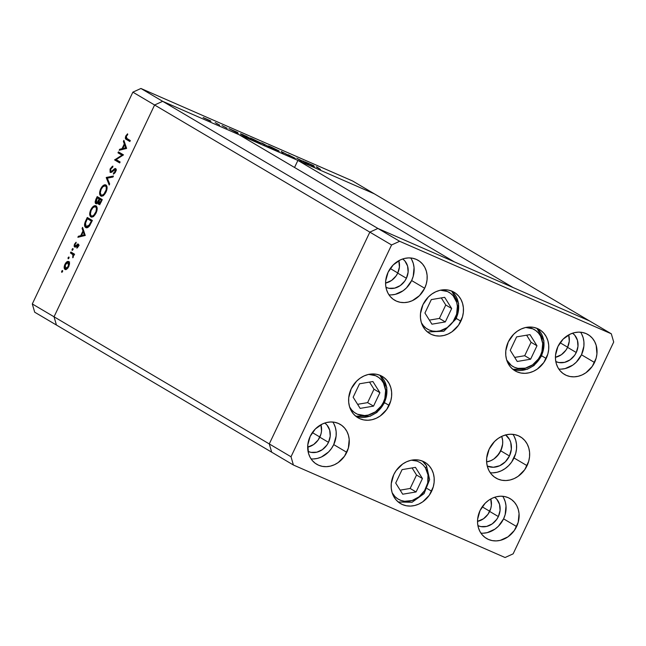 <?xml version="1.0" encoding="UTF-8"?>
<svg xmlns="http://www.w3.org/2000/svg" width="646" height="646" viewBox="0 0 646 646"><rect width="100%" height="100%" fill="white"/><g stroke="black" fill="none" stroke-linecap="round" stroke-linejoin="round"><path stroke-width="0.97" d="M312.349 432.586L319.875 437.035L312.349 432.586M482.199 506.819L489.733 511.269L482.199 506.819M560.106 342.76L567.632 347.201L560.106 342.76M390.249 268.526L397.783 272.967L390.249 268.526M500.755 450.835A18.185 15.657 -59.4 0 1 486.616 461.938L491.033 460.598L494.004 458.894L498.954 453.92L501.999 447.517L502.636 444.085L502.661 440.661L501.716 436.373A18.185 15.657 -59.4 0 1 500.755 450.835L509.452 455.979A18.185 15.657 -59.4 0 1 487.262 466.089L493.382 467.252L499.729 465.734L505.374 461.777L509.452 455.979L500.755 450.835L496.677 456.641L494.004 458.894L491.033 460.598L486.616 461.938A18.185 15.657 120.6 0 0 500.755 450.835A18.185 15.657 120.6 0 0 501.716 436.373L502.661 440.661L502.636 444.085L500.755 450.835M377.902 228.45L162.663 101.317L239.101 134.723L454.332 261.856L377.902 228.45L454.332 261.856L239.101 134.723L162.663 101.317L377.902 228.45L369.843 232.132L377.902 228.45L369.843 232.132L154.604 104.999L162.663 101.317L374.333 193.824L589.564 320.957L377.902 228.45L369.843 232.132L269.277 443.923L369.843 232.132L269.277 443.923L54.038 316.79L154.604 104.999L162.663 101.317L374.333 193.824L589.564 320.957L377.902 228.45L399.64 241.289L391.581 244.971L291.015 456.77L293.405 465.015L505.075 557.522L513.134 553.84L613.7 342.049L611.31 333.796L399.64 241.289L377.902 228.45M271.667 452.176L269.277 443.923L271.667 452.176L56.436 325.043L54.038 316.79L154.604 104.999L369.843 232.132L269.277 443.923L271.667 452.176L293.405 465.015L291.015 456.77L269.277 443.923L271.667 452.176L56.436 325.043L54.038 316.79L291.015 456.77L391.581 244.971L369.843 232.132L391.581 244.971L399.64 241.289L611.31 333.796L589.564 320.957L611.31 333.796L613.7 342.049L513.134 553.84L505.075 557.522L293.405 465.015L271.667 452.176M294.544 167.476L297.895 160.418L374.333 193.824L352.595 180.985L140.925 88.478L162.663 101.317L140.925 88.478L352.595 180.985L374.333 193.824L297.895 160.418L513.134 287.551L297.895 160.418L294.544 167.476M132.866 92.16L32.3 303.951L54.038 316.79L154.604 104.999L132.866 92.16L140.925 88.478L132.866 92.16L154.604 104.999L162.663 101.317L154.604 104.999L54.038 316.79L32.3 303.951L132.866 92.16M121.965 155.177L117.976 152.827L118.42 151.891L123.499 154.887L116.135 159.619L120.124 161.976L119.68 162.921L114.608 159.917L121.965 155.177L114.608 159.917L119.68 162.921L120.124 161.976L116.135 159.619L123.499 154.887L118.42 151.891L117.976 152.827L119.284 153.401L119.655 152.618L119.284 153.401L117.976 152.827L121.965 155.177M115.44 169.632L115.9 169.284L114.592 168.711L113.09 170.019L113.728 170.294L113.09 170.019L111.387 171.424L112.162 171.755L110.708 171.505L110.821 168.945L112.759 167.153L112.921 166.119L110.304 168.638L110.127 172.337L110.054 169.22L112.234 166.418L112.921 166.119L112.759 167.153L110.821 168.945L110.611 171.424L111.508 171.351L115.287 168.485L116.022 169.05L115.981 170.843L115.141 172.668L113.421 174.129L113.518 173.104L115.254 171.158L115.214 169.535L111.419 172.288L110.329 172.466M106.219 177.585L113.454 176.035L112.977 177.036L107.325 178.159L109.675 183.997L109.198 185.006L106.219 177.585L109.198 185.006L109.675 183.997L107.325 178.159L112.977 177.036L113.454 176.035L106.283 177.456L107.591 178.03L113.018 176.947L107.591 178.03L106.283 177.456L107.462 178.135L106.219 177.585M100.752 195.956L101.156 196.134L100.752 195.956C102.544 196.618 104.305 195.294 106.049 191.975C107.47 188.543 107.43 186.209 105.936 184.966C104.159 184.328 102.407 185.636 100.679 188.907L101.228 189.149L100.679 188.907L101.866 186.912L104.725 184.764L106.186 185.144L107.002 186.734L106.945 189.278L105.782 192.508L104.151 194.817L101.971 196.166L100.501 195.778L99.694 194.171L100.679 188.907C99.234 192.346 99.258 194.696 100.752 195.956L100.978 196.069M90.836 216.838L91.239 217.016L90.836 216.838C92.628 217.5 94.397 216.176 96.141 212.857C97.554 209.425 97.514 207.091 96.02 205.848C94.243 205.21 92.491 206.518 90.763 209.788L91.32 210.031L90.763 209.788L91.95 207.794L94.809 205.646L96.27 206.026L97.086 207.616L96.932 210.636L95.866 213.39L94.235 215.699L92.055 217.048L90.585 216.66L89.778 215.053L90.763 209.788C89.326 213.228 89.342 215.578 90.836 216.838L91.062 216.951M82.575 227.384L85.232 235.467L77.875 237.284L78.36 236.266L80.718 235.685L82.963 230.953L82.09 228.401L82.575 227.384L82.09 228.401L82.963 230.953L80.718 235.685L78.36 236.266L77.875 237.284L85.232 235.467L82.575 227.384M61.693 271.183L62.339 270.529L62.694 270.844L61.895 272.329L61.62 271.352L61.725 272.313L62.541 271.683L62.533 270.561L61.693 271.183L62.589 271.57L61.693 271.183M68.718 261.533C67.442 261.065 66.175 262.001 64.939 264.359L65.416 264.569L64.939 264.359C63.889 266.822 63.906 268.518 64.971 269.43L66.788 269.164L68.775 266.628L69.542 263.358L68.718 261.533L69.518 264.117L67.87 268.122L65.359 269.584L64.374 268.704L64.156 267.476L65.787 262.914L67.337 261.565L68.565 261.452M68.113 257.665L68.759 257.011L69.114 257.326L68.314 258.812L68.04 257.835L68.145 258.796L68.961 258.158L68.952 257.043L68.113 257.665L69.009 258.053L68.113 257.665M70.438 252.949L70.882 252.013L74.589 254.201L74.145 255.138L73.596 254.815L72.812 257.778L72.974 254.774L70.438 252.949L72.877 254.605L72.812 257.778L73.596 254.815L74.145 255.138L74.589 254.201L70.882 252.013L70.438 252.949L71.746 253.523L70.438 252.949M72.118 249.227L72.764 248.573L73.119 248.896L72.32 250.382L72.045 249.404L72.126 250.349L72.966 249.727L72.958 248.605L72.118 249.227L73.014 249.622L72.118 249.227M78.255 244.026L78.481 246.134L76.858 248.169L77.916 245.052L74.896 247.071L74.217 246.578L74.217 245.02L76.083 242.234L74.831 244.858L74.984 246.037L78.255 244.026L74.984 246.037L75.025 244.333L76.131 243.058L76.083 242.234L74.548 244.115L74.556 246.982L77.827 244.979L77.859 246.263L76.858 248.169L78.311 246.53L78.255 244.026L77.52 244.043L78.626 244.519L77.52 244.043M85.684 227.505C86.822 228.2 88.131 227.626 89.592 225.785L92.354 220.472L87.283 217.476L85.74 220.714C84.166 224.081 84.142 226.342 85.684 227.505L84.602 225.842L84.594 223.944L87.283 217.476L92.354 220.472L89.1 226.407L87.509 227.61L85.926 227.626M95.713 203.603L97.966 202.359L98.58 202.626L97.966 202.359L98.467 204.201C99.492 204.459 100.437 203.603 101.301 201.633L102.27 199.59L97.191 196.594L95.85 199.42L96.407 199.662L95.85 199.42L97.191 196.594L102.27 199.59L100.34 203.329L98.79 204.314L98.071 203.756L97.966 202.359L96.488 203.676L95.438 203.361L95.123 201.964L95.85 199.42L95.826 203.66M123.887 140.376L126.608 148.33L119.187 150.284L119.671 149.266L122.029 148.685L124.274 143.945L123.402 141.401L123.887 140.376L123.402 141.401L124.274 143.945L122.029 148.685L119.671 149.266L119.187 150.284L126.608 148.33L123.887 140.376M126.301 136.354L126.228 138.042L130.298 140.562L129.854 141.498L125.381 138.422L125.889 135.813L127.585 133.819L127.714 134.602L126.301 136.354L127.714 134.602L127.585 133.819L125.809 135.991C125.066 138.002 125.276 139.165 126.422 139.479L129.854 141.498L130.298 140.562L126.923 138.567L126.301 136.354M306.858 163.276L302.877 160.927L308.764 164.278L298.557 159.207L301.73 161.201L296.659 158.205L306.858 163.276L296.659 158.205L301.73 161.201L298.557 159.207L308.764 164.278L302.877 160.927L306.858 163.276M288.415 154.798L295.359 158.391L288.156 154.749M281.18 151.447L290.24 156.179L282.318 152.101L283.263 153.134L282.383 152.747L281.18 151.447L282.383 152.747L283.263 153.134L282.318 152.101L290.24 156.179L281.18 151.447M271.07 147.005L279.242 151.212L271.247 147.724L268.268 146.028L271.07 147.005C268.284 145.81 267.573 145.633 268.946 146.489L276.472 150.187C279.233 151.366 279.92 151.527 278.539 150.671L271.07 147.005M252.78 139.011L260.952 143.218L252.949 139.73L249.97 138.034L252.78 139.011C249.994 137.816 249.283 137.638 250.656 138.494L258.182 142.193C260.936 143.372 261.622 143.533 260.241 142.677L252.78 139.011M237.558 132.382L238.18 133.431L228.886 128.586L237.558 132.382L228.886 128.586L238.18 133.431L237.558 132.382L237.284 132.963L237.558 132.382M210.556 120.859L203.159 117.515L210.959 121.238M215.166 122.595L219.697 125.138L215.166 122.595M227.23 128.296L221.998 125.582L226.552 128.037M241.208 134.352L246.239 136.169L251.31 139.165L242.355 134.998L251.31 139.165L243.405 134.933C240.482 133.657 239.747 133.464 241.208 134.352L240.441 133.803M262.058 143.081L269.6 147.159L262.058 143.081M313.778 165.691L314.392 166.741L305.098 161.896L313.778 165.691L305.098 161.896L314.392 166.741L313.778 165.691L313.504 166.272L313.778 165.691M317.897 167.548L317.42 167.266C315.918 166.628 315.805 166.668 317.065 167.379L320.489 169.405L317.937 167.766M56.436 325.043L34.69 312.204L32.3 303.951L34.69 312.204L56.436 325.043L54.038 316.79L56.436 325.043M203.135 117.467L203.643 117.838M209.732 120.503L204.015 118.048M217.54 124.016L217.008 123.903M222.717 126.043L223.298 126.204M237.26 132.874L233.707 131.025L237.26 132.874M242.032 134.715L249.97 138.502L245.94 136.12L249.937 138.567L242.403 134.594M260.96 143.21L260.241 142.677M249.937 137.969L250.656 138.494M251.472 138.85L259.91 142.911M264.464 144.72L261.186 142.863L266.12 145.229L264.206 144.68M279.25 151.204L278.539 150.671M268.227 145.964L268.946 146.489M269.77 146.844L278.208 150.906M294.366 157.826L293.672 157.616M313.471 166.184L309.894 164.391L313.471 166.184M317.42 167.266L317.42 167.266C315.918 166.628 315.805 166.668 317.065 167.379M204.459 118.194L210.063 120.923M259.426 142.322L250.826 138.591M261.396 143.016L266.12 145.229L261.137 142.976M277.715 150.316L269.124 146.585M65.844 269.584L65.496 268.534M69.615 261.953L69.154 261.961M65.464 268.05L65.94 269.713M69.461 262.987L68.161 262.413L68.323 266.354L68.799 266.564L68.323 266.354L65.416 268.494L65.391 264.626L68.274 262.47L69.38 262.954M66.837 269.124L65.416 268.494L66.869 268.227L68.323 266.354L68.888 263.697L68.121 262.397L66.821 262.728L65.391 264.626L64.794 267.008L65.416 268.494M65.626 268.583L66.716 269.059L65.626 268.583M69.51 263.011L68.274 262.47M74.177 255.065L73.596 254.815L74.177 255.065M73.2 257.269L72.659 257.027L73.2 257.269M73.426 256.801L72.958 256.591L73.426 256.801M73.62 254.928L72.877 254.605L73.62 254.928M74.185 255.178L71.682 253.684L72.99 254.258L71.746 253.523L72.118 252.739L71.746 253.523L74.056 255.017M77.512 247.644L76.842 247.345L77.512 247.644M78.344 246.473L77.859 246.263L78.344 246.473M78.675 245.343L77.827 244.979L78.675 245.343M77.375 245.036L77.827 244.979M74.556 246.982L75.299 246.966M75.445 246.877L75.412 246.223M75.033 244.325L74.548 244.115L75.033 244.325M75.049 246.061L75.945 246.457M75.461 245.989L74.984 246.037M77.011 245.327L76.389 245.06L77.011 245.327M77.698 245.625L78.828 244.608M78.683 244.689L77.972 245.327M75.517 245.585L75.525 247.152M79.66 236.848L78.36 236.266L79.66 236.84L82.026 236.258L80.718 235.685L82.026 236.258L82.228 235.83L79.66 236.848M83.948 231.381L82.963 230.953L83.948 231.381M83.076 228.837L82.09 228.401L83.076 228.837M85.232 235.459L82.777 236.073L85.232 235.459M84.279 234.805L81.469 235.499L82.777 236.073L81.469 235.499L83.245 231.769L84.222 232.197L83.245 231.769L84.279 234.805L85.264 235.233L84.279 234.805L83.245 231.769L81.469 235.499L84.279 234.805M85.74 220.714L86.306 220.956L85.74 220.714M88.106 219.051L88.51 218.203L88.106 219.051M86.604 227.78L85.91 226.415L86.524 227.699M88.663 219.293L91.982 221.255L87.355 218.719L91.942 221.344L91.385 221.102L91.038 221.836L91.587 222.079L91.038 221.836L89.374 224.961L89.972 225.22L89.374 224.961L86.128 226.568L85.498 222.983L87.355 218.719L88.663 219.293M87.622 227.239L86.128 226.568L87.234 226.746L88.76 225.745L91.385 221.102L87.355 218.719L85.345 223.605L85.296 225.292L86.128 226.568M91.732 217.08L91.11 215.78M96.666 207.245L95.576 206.785C96.779 207.834 96.779 209.772 95.592 212.591L96.149 212.833L95.592 212.591C94.179 215.288 92.741 216.394 91.28 215.901C90.077 214.835 90.085 212.889 91.304 210.055C92.701 207.382 94.13 206.292 95.576 206.785L95.115 206.615L96.432 206.179M96.448 206.179L94.679 206.922M91.086 215.627L91.894 217.226M93.589 216.628L92.483 216.402M92.588 216.467L91.28 215.901L92.281 216.055L93.751 215.191L95.971 211.694L96.464 208.472L95.576 206.785M99.775 204.774L99.266 202.933M96.577 203.643L96.424 202.787M98.022 198.169L98.426 197.321L98.022 198.169M96.424 202.763L96.747 203.934M99.234 203.256L99.379 204.33M99.218 203.571L99.298 204.112M98.58 198.411L100.429 199.59L99.153 198.952L98.862 199.574L99.411 199.816L98.862 199.574L97.877 201.495L98.628 201.827L97.877 201.495L96.157 202.666L97.271 197.838L100.461 199.525L98.58 198.411M100.986 199.832L99.678 199.259L100.986 199.832M101.301 200.22L100.695 201.495L101.252 201.738L100.695 201.495L98.903 203.264L99.678 199.259L101.858 200.462L99.678 199.259L98.628 201.851L98.903 203.264L99.977 202.747L101.301 200.22M100.275 203.861L98.903 203.264M99.016 203.312L99.993 203.74L99.016 203.312M97.53 203.272L96.157 202.666L97.457 202.069L99.153 198.952L97.271 197.838L95.866 201.197L96.157 202.666M96.278 202.723L97.288 203.167L96.278 202.723M101.648 196.198L101.026 194.906M105.048 185.733L104.595 186.04M100.994 194.745L101.81 196.344M103.497 195.746L102.399 195.52M106.582 186.371L107.01 186.621M106.63 186.387L105.492 185.903C106.695 186.952 106.695 188.89 105.508 191.709L106.065 191.951L105.508 191.709C104.095 194.406 102.657 195.512 101.196 195.019C99.993 193.962 100.001 192.007 101.22 189.173C102.617 186.5 104.046 185.41 105.492 185.903L106.493 186.339M102.504 195.593L101.196 195.019L102.197 195.173L103.966 194.018L106.162 189.892L106.275 187.033L105.274 185.798L102.859 186.767L101.115 189.399L100.283 192.766L101.196 195.019M106.97 186.589L105.492 185.903M110.304 168.638L110.854 168.881L110.304 168.638M110.781 171.529L111.855 171.998M111.387 171.424L110.708 171.505M110.256 172.434L115.214 169.535L116.135 169.938L115.214 169.535L115.133 171.448L115.682 171.683L115.133 171.448L113.518 173.104L114.399 173.491L113.518 173.104L113.421 174.129L115.602 171.86L115.553 168.541M115.642 168.59L114.592 168.711L116.062 169.195M116.466 170.076L115.214 169.535M111.128 172.425L111.015 171.634M111.015 171.521L111.136 172.45M116.191 169.139L115.335 169.72M119.76 162.76L114.713 159.707L116.014 160.281L116.611 159.909L115.917 160.491L119.76 162.76M122.788 155.468L119.284 153.401L122.788 155.468M120.972 149.84L119.671 149.266L120.98 149.84L123.338 149.25L122.029 148.685L123.338 149.25L123.539 148.822L120.972 149.84M125.259 144.381L124.274 143.945L125.259 144.381M124.387 141.829L123.402 141.401L124.387 141.829M126.551 148.459L124.089 149.064L126.551 148.459M125.599 147.797L122.78 148.499L124.089 149.064L122.78 148.499L124.557 144.761L125.534 145.197L124.557 144.761L125.599 147.797L126.576 148.233L125.599 147.797L124.557 144.761L122.78 148.499L125.599 147.797M126.673 137.864L126.882 139.366L129.927 141.345L126.422 139.479L127.73 140.045L126.616 138.373M126.358 136.233L125.809 135.991L126.358 136.233M95.115 206.615L92.951 207.649L91.102 210.507L90.383 214.101L91.28 215.901M525.973 327.441A21.326 18.363 -59.4 0 1 540.468 355.413L541.695 355.865L540.468 355.413L538.36 359.023L532.554 364.861L525.384 368.139L517.939 368.357L514.474 367.283L511.366 365.483L506.65 359.951M536.923 328.321A23.975 20.64 -59.4 0 1 541.396 355.639A23.975 20.64 -59.4 0 1 512.763 369.229L527.184 369.326L534.016 365.523L541.695 355.865L543.94 340.733L536.955 328.329M525.602 327.449L532.748 328.806L535.857 330.615L538.506 333.094L540.573 336.138L542.705 343.478L541.929 351.521L540.468 355.413A21.326 18.363 -59.4 0 1 523.559 368.478A21.326 18.363 -59.4 0 1 506.706 360.056M516.614 336.881L510.243 350.31L517.236 361.469L530.608 359.208L536.979 345.788L529.986 334.62L516.614 336.881L529.986 334.62L536.979 345.788L531.069 342.291L526.619 335.193L531.069 342.291L536.979 345.788L530.608 359.208L524.697 355.72L531.069 342.291L524.697 355.72L530.608 359.208L517.236 361.469L510.243 350.31L516.614 336.881M514.692 357.408L524.697 355.72L514.692 357.408M451.619 291.039A23.975 20.64 -59.4 0 1 456.092 318.357L455.155 318.131A21.326 18.363 -59.4 0 1 438.254 331.196A21.326 18.363 -59.4 0 1 421.402 322.774M440.297 290.167L447.444 291.524L450.553 293.332L453.193 295.803L456.682 302.368L457.392 306.196L456.617 314.231L453.056 321.74L447.242 327.579L440.071 330.857L436.316 331.358L432.634 331.067L429.17 330.001L426.053 328.2L423.413 325.721L421.345 322.669M445.304 321.926L451.675 308.505L444.674 297.338L431.31 299.599L424.931 313.027L431.932 324.187L445.304 321.926L439.385 318.43L445.764 305.009L441.307 297.911L445.764 305.009L451.675 308.505L445.764 305.009L439.385 318.43L445.304 321.926L431.932 324.187L424.931 313.027L431.31 299.599L444.674 297.338L451.675 308.505L445.304 321.926M440.661 290.159A21.326 18.363 -59.4 0 1 455.155 318.131L456.391 318.583L458.636 303.45L451.643 291.047M429.38 320.125L439.385 318.43L429.38 320.125M368.89 374.357A21.326 18.363 -59.4 0 1 383.385 402.329L384.612 402.781L383.385 402.329L381.277 405.938L375.471 411.777L368.301 415.047L364.538 415.556L357.391 414.199L354.283 412.39L351.642 409.919L349.567 406.867M379.848 375.237A23.975 20.64 -59.4 0 1 384.313 402.555A23.975 20.64 -59.4 0 1 355.68 416.145M368.519 374.365L375.665 375.722L378.782 377.53L381.423 380.001L383.49 383.054L385.622 390.394L384.846 398.429L383.385 402.329A21.326 18.363 -59.4 0 1 366.476 415.394A21.326 18.363 -59.4 0 1 349.623 406.972M359.531 383.797L353.16 397.225L360.153 408.385L373.525 406.124L379.905 392.703L372.904 381.536L359.531 383.797L372.904 381.536L379.905 392.703L373.986 389.207L369.536 382.109L373.986 389.207L379.905 392.703L373.525 406.124L367.614 402.628L373.986 389.207L367.614 402.628L373.525 406.124L360.153 408.385L353.16 397.225L359.531 383.797M384.313 402.555L386.865 387.648L379.872 375.245M357.609 404.323L367.614 402.628L357.609 404.323M411.437 460.194L417.09 461.115L420.328 462.681L423.146 464.942L425.415 467.809A2.649 1.227 -32.1 0 0 426.505 465.742A2.649 1.227 147.9 0 1 425.415 467.809L428.007 474.923L427.717 482.925L424.592 490.605L419.101 496.79L412.083 500.545L404.614 501.28L401.061 500.472L397.815 498.906L395.005 496.645L392.17 492.801M426.279 465.516L422.387 461.066A23.975 20.64 -59.4 0 1 426.279 465.516A2.649 1.227 147.9 0 1 426.505 465.742M395.707 483.055L402.7 494.214L416.072 491.953L422.444 478.533L415.451 467.365L402.078 469.626L395.707 483.055L402.078 469.626L415.451 467.365L422.444 478.533L416.533 475.036L412.083 467.938L416.533 475.036L422.444 478.533L416.072 491.953L410.153 488.465L416.533 475.036L410.153 488.465L416.072 491.953L402.7 494.214L395.707 483.055M425.415 467.809A21.326 18.363 -59.4 0 1 419.101 496.79A21.326 18.363 -59.4 0 1 392.736 493.77M400.157 490.152L410.153 488.465L400.157 490.152M460.873 321.183A23.975 20.64 -59.4 0 1 429.735 333.546A23.975 20.64 -59.4 0 1 422.985 304.621L428.355 296.974L431.883 294.003L435.792 291.758L439.942 290.32L444.165 289.755L448.3 290.078L452.2 291.273L455.696 293.308L458.668 296.094L460.994 299.518L462.584 303.467L463.384 307.771L463.36 312.276L462.512 316.806L458.507 325.245L451.974 331.802L448.066 334.047L443.915 335.484L439.692 336.049L435.549 335.726L431.657 334.531L428.161 332.496L425.189 329.718L422.864 326.287L421.273 322.338L420.473 318.034L420.498 313.528L422.985 304.621A23.975 20.64 -59.4 0 1 454.122 292.258A23.975 20.64 -59.4 0 1 460.873 321.183L456.407 318.543L460.873 321.183M546.185 358.465A23.975 20.64 -59.4 0 1 515.04 370.828A23.975 20.64 -59.4 0 1 508.289 341.904L513.659 334.265L517.188 331.285L521.104 329.04L525.246 327.603L529.47 327.038L533.612 327.361L537.504 328.564L541.001 330.59L543.972 333.376L546.298 336.808L547.897 340.749L548.696 345.053L548.672 349.559L547.824 354.089L543.811 362.527L537.286 369.084L533.37 371.337L529.219 372.766L524.996 373.34L520.862 373.017L516.97 371.813L513.465 369.787L510.502 367.001L508.168 363.569L506.577 359.628L505.778 355.316L505.802 350.81L508.289 341.904A23.975 20.64 -59.4 0 1 539.426 329.541A23.975 20.64 -59.4 0 1 546.185 358.465L541.711 355.825L546.185 358.465M527.063 465.677A23.975 20.64 -59.4 0 1 495.926 478.04A23.975 20.64 -59.4 0 1 489.175 449.115L494.545 441.476L498.074 438.497L501.982 436.252L506.133 434.815L510.356 434.249L514.499 434.572L518.391 435.775L521.887 437.802L524.859 440.588L527.184 444.02L528.775 447.961L529.583 452.265L529.55 456.77L528.703 461.301L524.697 469.739L518.165 476.296L514.256 478.549L510.106 479.978L505.883 480.551L501.748 480.228L497.856 479.025L494.352 476.998L491.38 474.212L489.054 470.781L487.464 466.84L486.664 462.528L486.688 458.022L489.175 449.115A23.975 20.64 -59.4 0 1 520.313 436.753A23.975 20.64 -59.4 0 1 527.063 465.677L514.022 457.974L527.063 465.677M490.257 472.751A23.975 20.64 120.6 0 0 514.022 457.974A23.975 20.64 120.6 0 0 512.94 434.346M431.641 491.21A23.975 20.64 -59.4 0 1 400.504 503.573A23.975 20.64 -59.4 0 1 393.753 474.657L396.119 470.595L402.652 464.03L406.56 461.785L410.711 460.348L414.934 459.782L419.076 460.105L422.968 461.309L426.465 463.335L429.437 466.121L431.762 469.553L433.353 473.494L434.152 477.806L434.128 482.304L433.28 486.834L429.275 495.272L422.742 501.829L418.834 504.082L414.684 505.511L410.46 506.084L406.318 505.761L402.426 504.558L398.929 502.531L395.958 499.746L393.632 496.314L392.041 492.373L391.242 488.061L391.266 483.555L393.753 474.657A23.975 20.64 -59.4 0 1 424.89 462.294A23.975 20.64 -59.4 0 1 431.641 491.21L427.176 488.578L431.641 491.21M389.102 405.381A23.975 20.64 -59.4 0 1 357.965 417.744A23.975 20.64 -59.4 0 1 351.206 388.819L356.584 381.172L360.105 378.201L364.021 375.956L368.163 374.519L372.395 373.953L376.529 374.276L380.421 375.471L383.926 377.506L386.889 380.292L389.215 383.716L390.814 387.665L391.613 391.969L391.589 396.474L390.741 401.005L386.728 409.443L380.203 416L376.287 418.245L372.144 419.682L367.913 420.247L363.779 419.924L359.887 418.729L356.39 416.694L353.419 413.916L351.093 410.485L349.494 406.536L348.695 402.232L348.719 397.726L351.206 388.819A23.975 20.64 -59.4 0 1 382.343 376.457A23.975 20.64 -59.4 0 1 389.102 405.381L384.628 402.741L389.102 405.381M388.973 294.842A23.151 19.921 120.6 0 0 411.631 280.55L424.672 288.253A23.151 19.921 -59.4 0 1 394.609 300.188A23.151 19.921 -59.4 0 1 388.093 272.265L393.277 264.884L400.455 259.837L404.461 258.457L408.538 257.907L412.536 258.222L416.299 259.377L419.674 261.339L422.541 264.028L424.785 267.339L426.328 271.15L427.103 275.309L427.079 279.653L426.255 284.022L424.672 288.253L419.488 295.634L412.31 300.681L408.304 302.062L404.218 302.611L400.229 302.296L396.466 301.141L393.091 299.179L390.224 296.49L387.98 293.179L386.437 289.368L385.662 285.209L385.686 280.865L388.093 272.265A23.151 19.921 -59.4 0 1 418.156 260.33A23.151 19.921 -59.4 0 1 424.672 288.253L411.631 280.55L413.214 276.318L414.054 267.597L413.287 263.439L411.744 259.635M480.923 533.144A23.151 19.921 120.6 0 0 503.581 518.851L516.622 526.555A23.151 19.921 -59.4 0 1 486.559 538.489A23.151 19.921 -59.4 0 1 480.043 510.566L485.227 503.177L488.634 500.311L492.413 498.139L496.411 496.758L500.497 496.209L504.486 496.516L508.249 497.678L511.624 499.641L514.491 502.33L516.743 505.64L518.278 509.444L519.053 513.602L518.205 522.323L514.337 530.471L508.031 536.81L500.254 540.363L496.176 540.912L492.179 540.597L488.416 539.442L485.041 537.48L482.174 534.791L479.93 531.48L478.387 527.669L477.612 523.51L477.636 519.166L480.043 510.566A23.151 19.921 -59.4 0 1 510.106 498.631A23.151 19.921 -59.4 0 1 516.622 526.555L503.581 518.851A23.151 19.921 120.6 0 0 502.701 496.273M311.065 458.902A23.151 19.921 120.6 0 0 333.724 444.61L346.773 452.321A23.151 19.921 -59.4 0 1 316.71 464.256A23.151 19.921 -59.4 0 1 310.185 436.333L315.369 428.944L322.556 423.905L326.561 422.524L330.639 421.975L334.636 422.282L338.391 423.445L341.774 425.407L344.641 428.088L346.886 431.407L348.42 435.21L349.195 439.369L348.356 448.09L344.488 456.238L338.181 462.568L334.402 464.74L330.397 466.129L326.319 466.678L322.322 466.364L318.567 465.209L315.183 463.247L312.317 460.558L310.072 457.247L308.53 453.435L307.787 444.933L310.185 436.333A23.151 19.921 -59.4 0 1 340.248 424.39A23.151 19.921 -59.4 0 1 346.773 452.321L333.724 444.61A23.151 19.921 120.6 0 0 332.843 422.04M558.822 369.076A23.151 19.921 120.6 0 0 581.481 354.783L594.53 362.487A23.151 19.921 -59.4 0 1 564.467 374.422A23.151 19.921 -59.4 0 1 557.942 346.498L563.134 339.118L570.313 334.079L574.318 332.69L578.396 332.141L582.393 332.456L586.148 333.611L589.532 335.573L592.398 338.262L594.643 341.572L596.185 345.384L596.928 353.887L596.113 358.264L592.245 366.411L585.938 372.742L582.159 374.914L578.154 376.295L574.076 376.844L570.079 376.529L566.324 375.374L562.941 373.412L560.074 370.723L557.829 367.413L556.295 363.609L555.52 359.451L555.544 355.098L557.942 346.498A23.151 19.921 -59.4 0 1 588.013 334.563A23.151 19.921 -59.4 0 1 594.53 362.487L581.481 354.783L583.887 346.183L583.911 341.831L583.136 337.672L581.602 333.869M555.431 357.319A16.538 14.228 120.6 0 0 567.559 347.362L576.256 352.498A16.538 14.228 -59.4 0 1 555.81 361.566L558.798 362.527L564.564 362.366L570.119 359.822L574.625 355.3L576.256 352.498L567.559 347.362A16.538 14.228 120.6 0 0 568.674 334.903L569.279 341.217L567.559 347.362L565.928 350.164L561.422 354.686L555.431 357.319M307.674 447.153A16.538 14.228 120.6 0 0 319.802 437.189L328.499 442.332A16.538 14.228 -59.4 0 1 308.053 451.401L311.033 452.362L316.806 452.192L322.362 449.656L326.868 445.126L328.499 442.332L319.802 437.189A16.538 14.228 120.6 0 0 320.917 424.737L321.522 431.052L320.933 434.177L318.171 439.991L313.665 444.513L307.674 447.153M477.523 521.387A16.538 14.228 120.6 0 0 489.66 511.43L498.357 516.566A16.538 14.228 -59.4 0 1 477.903 525.634L480.89 526.595L486.656 526.425L492.22 523.89L496.726 519.36L498.357 516.566L489.66 511.43A16.538 14.228 120.6 0 0 490.766 498.97L491.372 505.285L490.79 508.41L488.029 514.224L483.523 518.754L477.523 521.387M385.573 283.085A16.538 14.228 120.6 0 0 397.71 273.129L406.407 278.264A16.538 14.228 -59.4 0 1 385.953 287.333L388.94 288.294L394.706 288.124L400.27 285.589L404.767 281.067L406.407 278.264L397.71 273.129A16.538 14.228 120.6 0 0 398.816 260.669L399.422 266.984L397.71 273.129L396.071 275.931L391.573 280.453L385.573 283.085M402.716 258.957A16.538 14.228 -59.4 0 1 406.407 278.264L408.119 272.119L407.586 266.047L404.88 260.96L402.716 258.957M494.666 497.25A16.538 14.228 -59.4 0 1 498.357 516.566L500.069 510.421L499.536 504.348L496.831 499.261L494.666 497.25M324.809 423.017A16.538 14.228 -59.4 0 1 328.499 442.332L330.219 436.187L329.678 430.107L326.981 425.028L324.809 423.017M572.574 333.191A16.538 14.228 -59.4 0 1 576.256 352.498L577.976 346.353L577.443 340.28L574.738 335.193L572.574 333.191M561.035 369.141L565.113 368.591L572.897 365.038L576.297 362.164L581.481 354.783A23.151 19.921 120.6 0 0 580.601 332.205M313.27 458.967L317.356 458.426L321.361 457.037L328.539 451.998L331.438 448.534L333.724 444.61L336.13 436.018L336.154 431.665L335.379 427.507L333.837 423.695M483.127 533.2L487.205 532.659L494.989 529.098L498.397 526.232L503.581 518.851L505.164 514.62L506.004 505.899L505.237 501.74L503.694 497.929M391.177 294.907L395.255 294.358L403.039 290.805L406.447 287.93L411.631 280.55A23.151 19.921 120.6 0 0 410.751 257.972M492.841 472.84L497.065 472.274L501.215 470.837L505.124 468.592L508.652 465.621L511.656 462.035L515.661 453.597L516.509 449.067L516.534 444.561L515.734 440.257L514.143 436.308M505.519 434.831L509.541 439.538L510.752 442.534L511.333 449.22L509.452 455.979A18.185 15.657 -59.4 0 0 505.665 434.936M77.811 244.963L79.111 245.537M75.017 246.053L76.325 246.627M110.757 171.521L112.057 172.094M427.474 331.963L443.891 331.212L456.391 318.583M384.612 402.773L376.933 412.431L370.101 416.242L355.704 416.161M398.243 501.99L412.043 502.281L424.067 493.633L429.63 479.615L426.497 465.726L422.411 461.074"/></g></svg>
